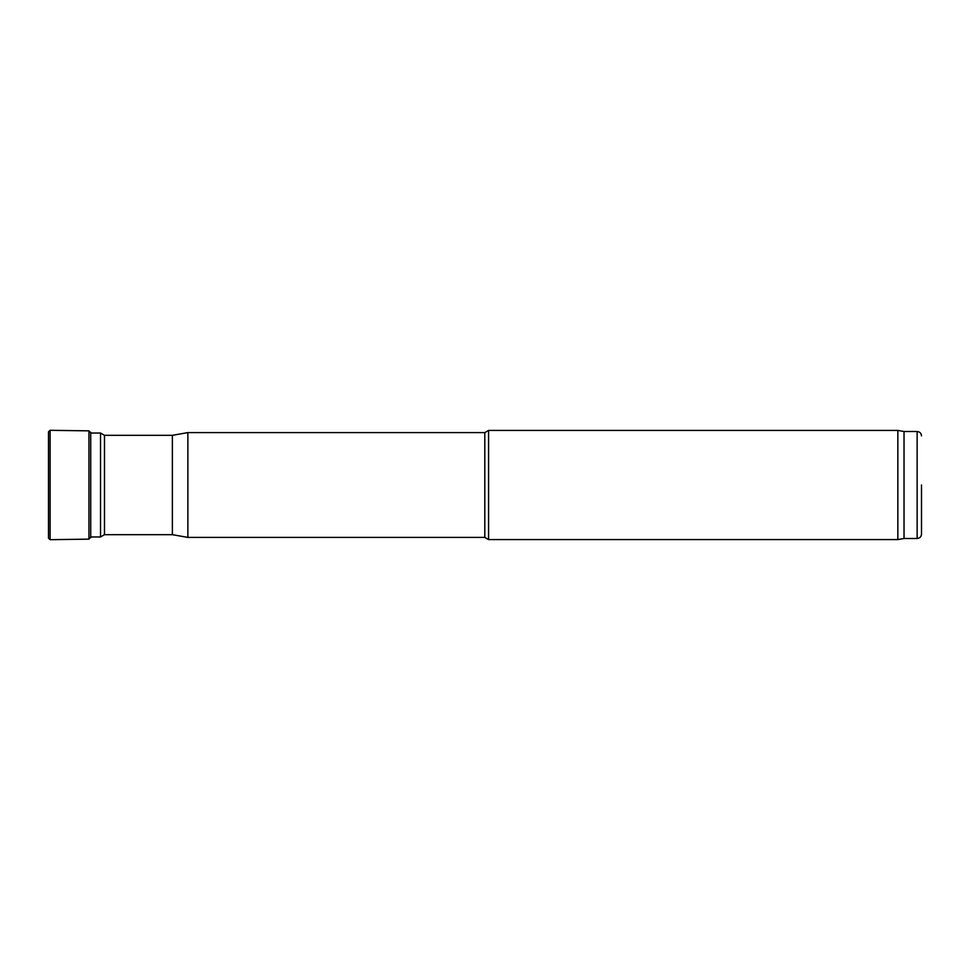 <?xml version="1.0" encoding="UTF-8"?>
<svg xmlns="http://www.w3.org/2000/svg" width="970" height="970" viewBox="0 0 970 970"><rect width="100%" height="100%" fill="white"/><g stroke="black" fill="none" stroke-linecap="round" stroke-linejoin="round"><path stroke-width="1.45" d="M172.381 534.676L172.381 435.324L104.493 435.324L104.493 534.676L172.381 534.676L187.865 537.404L484.806 537.404L488.589 539.587L897.844 539.587L897.844 430.413L488.589 430.413L488.589 539.587M172.381 435.324L187.865 432.596L187.865 537.404M187.865 432.596L484.806 432.596L484.806 537.404M897.844 430.413L904.028 431.504L904.028 538.495L897.844 539.587M921.5 485L921.5 534.13L921.5 485M90.719 433.032L100.528 433.032L100.528 536.968L90.865 536.968L88.949 539.15L50.113 539.684L48.5 538.18L48.5 431.82L48.5 538.18M48.512 431.989L50.113 430.316L50.113 539.684M88.949 539.15L88.949 430.85L90.865 433.032M904.028 431.504L917.135 431.504L917.135 538.495C919.79 538.241 921.245 536.786 921.5 534.13M90.719 432.305L90.719 537.695M484.806 432.596L488.589 430.413M904.028 538.495L917.135 538.495M917.135 431.504C919.79 431.759 921.245 433.214 921.5 435.87M104.493 435.324L100.528 433.032M104.493 534.676L100.528 536.968M88.949 430.85L50.113 430.316L48.5 431.82"/></g></svg>
